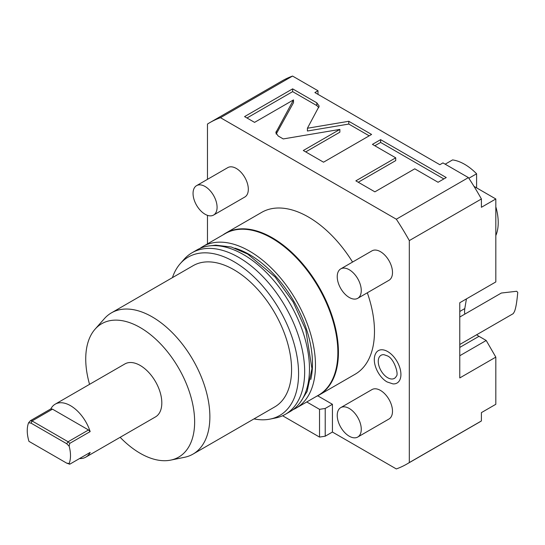 <?xml version="1.0" encoding="UTF-8"?>
<svg xmlns="http://www.w3.org/2000/svg" width="545" height="545" viewBox="0 0 545 545"><rect width="100%" height="100%" fill="white"/><g stroke="black" fill="none" stroke-linecap="round" stroke-linejoin="round"><path stroke-width="0.82" d="M282.576 415.746L319.527 437.083L325.215 436.204L332.423 432.042L396.324 468.938A197.099 113.796 -120 0 0 406.945 464.006L479.028 422.382A197.099 113.796 -120 0 0 481.405 420.944L409.315 462.562L409.315 240.59A197.099 113.796 -120 0 0 396.324 219.213L220.466 117.686L292.556 76.062A197.099 113.796 60 0 0 281.935 80.994L209.845 122.618A197.099 113.796 60 0 1 220.466 117.686M406.945 464.006A197.099 113.796 -120 0 0 409.315 462.562M481.405 420.944L481.405 412.619L495.821 404.295L495.821 357.125L459.776 377.937L459.776 302.741L495.821 281.935L495.821 198.973L474.014 186.376M476.671 334.753A20.39 11.772 60 0 0 479.001 336.32L486.208 340.482L495.821 357.125M464.776 314.152A20.39 11.772 60 0 1 464.803 308.572L466.431 298.898M209.845 122.618A197.099 113.796 60 0 0 207.468 124.056L207.468 179.353M207.468 215.336L207.468 243.867M332.423 432.042L332.423 404.295L317.701 395.799M222.891 234.963A93.454 53.955 60 0 1 225.623 233.185L261.668 212.38A93.454 53.955 60 0 1 308.395 217.005A93.454 53.955 -120 0 1 352.567 262.063M225.623 233.185A93.454 53.955 60 0 1 272.35 237.818A93.454 53.955 60 0 1 333.404 320.167A93.454 53.955 60 0 1 319.077 395.05L355.122 374.245A93.454 53.955 -120 0 0 367.316 292.781M392.959 383.891A18.707 10.798 -120 0 0 400.643 371.206A18.707 10.798 -120 0 0 387.693 351.566A18.707 10.798 -120 0 0 375.56 353.753C371.397 361.948 378.101 376.936 387.161 381.97L392.959 383.891M213.565 215.071L244.8 197.038A16.99 9.81 -120 0 0 247.403 183.42A16.99 9.81 -120 0 0 236.305 168.453A16.99 9.81 -120 0 0 227.81 167.608L196.575 185.641A16.99 9.81 60 0 1 205.07 186.485A16.99 9.81 -120 0 1 216.167 201.459A16.99 9.81 -120 0 1 213.565 215.071A16.99 9.81 -120 0 1 205.07 214.233A16.99 9.81 60 0 1 193.966 199.259A16.99 9.81 60 0 1 196.575 185.641M357.738 437.049L388.98 419.01A16.99 9.81 -120 0 0 391.582 405.398A16.99 9.81 -120 0 0 380.485 390.424A16.99 9.81 -120 0 0 371.983 389.58L340.748 407.619A16.99 9.81 60 0 1 349.243 408.457A16.99 9.81 -120 0 1 360.347 423.431A16.99 9.81 -120 0 1 357.738 437.049A16.99 9.81 -120 0 1 349.243 436.204A16.99 9.81 60 0 1 338.145 421.231A16.99 9.81 60 0 1 340.748 407.619M357.738 298.313L388.98 280.28A16.99 9.81 -120 0 0 391.582 266.662A16.99 9.81 -120 0 0 380.485 251.688A16.99 9.81 -120 0 0 371.983 250.85L340.748 268.883A16.99 9.81 60 0 1 349.243 269.727A16.99 9.81 -120 0 1 360.347 284.694A16.99 9.81 -120 0 1 357.738 298.313A16.99 9.81 -120 0 1 349.243 297.468A16.99 9.81 60 0 1 338.145 282.501A16.99 9.81 60 0 1 340.748 268.883M325.215 436.204L325.215 408.457L332.423 404.295M319.527 437.083L319.527 409.336L325.215 408.457M306.76 401.965L319.527 409.336M292.556 76.062L318.007 90.756L318.007 94.367M318.007 90.756L314.881 92.561L439.835 164.706L442.956 162.901L468.414 177.595A197.099 113.796 60 0 1 481.405 198.973L409.315 240.59M481.405 198.973L481.405 207.298L495.821 198.973M468.414 177.595L396.324 219.213M293.503 99.898L254.57 122.373L244.576 116.603L292.638 88.855L316.795 102.807L319.193 106.139L307.414 128.239L348.793 121.283L371.588 134.445L323.532 162.192L303.306 150.515L339.862 129.41L283.243 138.927L278.229 136.032L275.825 132.694L293.503 99.898L293.503 102.671L276.186 134.084M395.725 157.825L372.426 144.377L380.614 139.649L446.246 177.547L438.064 182.268L414.765 168.821L374.885 191.84L355.851 180.851L395.725 157.825L395.725 160.605L358.256 182.234M292.638 88.855L292.638 91.635L246.98 117.992M318.832 107.529L316.795 105.58L292.638 91.635M307.414 128.239L307.414 131.011L348.793 124.056L348.793 121.283M369.19 135.828L348.793 124.056M339.862 129.41L339.862 132.183L305.711 151.898M443.841 178.93L380.614 142.429L374.831 145.76M380.614 139.649L380.614 142.429M486.208 340.482L459.776 355.742M459.776 317.033L501.346 293.033L516.619 291.275A11.895 6.867 60 0 1 517.75 292.399C516.898 302.039 515.781 308.463 514.412 311.672L513.24 313.634L459.776 344.501M293.06 409.649A93.284 53.86 -120 0 0 296.16 408.082L318.539 395.166A93.284 53.86 60 0 0 332.838 320.412A93.284 53.86 60 0 0 271.901 238.213A93.284 53.86 -120 0 0 225.262 233.594L202.883 246.517A93.284 53.86 -120 0 0 199.974 248.418M319.077 395.05A93.454 53.955 60 0 1 316.175 396.528M296.16 408.082A93.284 53.86 -120 0 0 310.459 333.336A93.284 53.86 -120 0 0 249.521 251.136A93.284 53.86 -120 0 0 202.883 246.517M234.95 248.166A89.033 51.407 60 0 1 249.521 254.604A89.033 51.407 -120 0 1 310.773 379.483M253.984 418.901A91.465 52.804 -120 0 0 270.143 419.091L275.668 417.967A93.284 53.86 -120 0 0 285.348 414.329L290.158 411.55A93.284 53.86 -120 0 0 304.457 336.803A93.284 53.86 -120 0 0 243.513 254.604A93.284 53.86 -120 0 0 196.874 249.985L192.065 252.757A93.284 53.86 -120 0 0 184.074 259.325L180.334 263.548A91.465 52.804 -120 0 0 172.424 277.637M285.348 414.329A93.284 53.86 -120 0 0 299.648 339.576A93.284 53.86 -120 0 0 238.71 257.376A93.284 53.86 -120 0 0 192.065 252.757M270.143 419.091A91.465 52.804 -120 0 0 295.737 350.135A91.465 52.804 -120 0 0 233.9 261.641A91.465 52.804 -120 0 0 180.334 263.548M193.121 265.688A81.559 47.088 60 0 1 233.9 269.727A81.559 47.088 -120 0 1 287.181 341.592A81.559 47.088 -120 0 1 274.68 406.952L192.984 454.114A81.559 47.088 -120 0 0 205.485 388.762A81.559 47.088 -120 0 0 152.205 316.89A81.559 47.088 60 0 0 111.425 312.857L193.121 265.688M89.557 384.334A77.009 44.458 60 0 1 95.089 329.153L104.436 318.593A81.559 47.088 60 0 1 111.425 312.857M120.145 437.308A77.009 44.458 60 0 0 140.188 453.297A77.009 44.458 -120 0 0 170.701 460.116L184.517 457.296A81.559 47.088 -120 0 0 192.984 454.114M170.701 460.116A77.009 44.458 -120 0 0 192.249 402.053A77.009 44.458 -120 0 0 140.188 327.545A77.009 44.458 60 0 0 95.089 329.153M79.522 458.556A30.581 17.658 -120 0 0 85.797 457.139L155.482 416.911A30.581 17.658 -120 0 0 161.817 402.912A30.581 17.658 -120 0 0 148.465 372.133A30.581 17.658 -120 0 0 124.894 363.937L55.209 404.165A30.581 17.658 -120 0 0 50.849 408.893L30.418 420.685L28.599 422.756A30.581 17.658 -120 0 0 27.25 430.652A30.581 17.658 -120 0 0 28.953 441.348L29.825 441.852M50.849 408.893L52.484 409.152L88.522 429.964L90.163 431.592A30.581 17.658 -120 0 0 55.209 404.165M90.163 431.592L69.733 443.385L68.098 441.757L88.522 429.964M85.797 457.139A30.581 17.658 -120 0 0 90.163 452.418L69.733 464.211L69.154 463.522A30.581 17.658 -120 0 0 70.503 455.627A30.581 17.658 -120 0 0 69.154 446.178L69.733 443.385M28.953 441.348L66.688 463.134L69.154 463.522M28.599 422.756L31.065 423.145L66.688 443.712L68.098 441.757L32.053 420.944L52.484 409.152M69.154 446.178L66.688 443.712M69.733 464.211L66.688 463.134M30.418 420.685L32.053 420.944L31.065 423.145M387.693 377.726A13.339 7.698 -120 0 0 396.344 376.173C398.974 374.817 394.253 358.215 387.161 355.803L383.932 354.679A13.339 7.698 -120 0 0 378.455 363.719A13.339 7.698 -120 0 0 387.693 377.726M495.821 235.256L496.005 235.147A47.579 27.468 60 0 0 496.005 207.4L495.821 207.509M468.85 178.263L476.603 173.787L476.603 187.875M445.176 164.181L452.568 159.917A47.579 27.468 60 0 1 476.603 173.787M276.213 131.256L276.213 134.036M316.795 102.807L316.795 105.58M464.803 308.572L459.776 311.474M479.001 336.32L459.776 347.417M210.983 245.727L215.745 245.161L231.332 247.021L247.668 254.065L275.211 277.071L293.251 302.141L305.786 329.923L311.958 368.686L307.135 391.399L300.894 401.461"/></g></svg>
